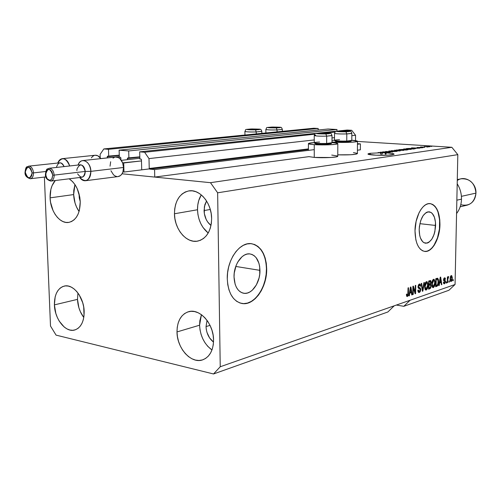 <?xml version="1.0" encoding="UTF-8"?>
<svg xmlns="http://www.w3.org/2000/svg" width="501" height="501" viewBox="0 0 501 501"><rect width="100%" height="100%" fill="white"/><g stroke="black" fill="none" stroke-linecap="round" stroke-linejoin="round"><path stroke-width="0.75" d="M360.369 149.824L360.407 143.881L357.463 144.25L360.407 143.881L357.47 143.699L360.407 143.881L360.369 149.824L357.426 150.212L360.369 149.824M314.259 149.642L154.571 169.582L154.759 177.078L308.967 156.638L154.759 177.078L122.025 173.784L210.476 182.683L451.839 147.288L357.482 141.439L451.839 147.288L210.476 182.683L217.641 192.804L220.233 366.757L213.532 373.971L56.056 335.119L50.501 326.026L44.395 177.066L50.501 326.026L56.056 335.119L213.532 373.971L387.862 311.979L213.532 373.971L220.233 366.757L394.218 305.81L220.233 366.757L217.641 192.804L457.82 154.646L217.641 192.804L210.476 182.683L122.025 173.784L154.759 177.078L154.571 169.582L314.259 149.642M308.428 149.473L149.68 169.119L154.571 169.582L149.68 169.119L149.242 168.48L308.428 148.891L149.242 168.48L149.68 169.119L308.428 149.473M355.528 140.631L355.56 135.264L351.821 135.69L355.56 135.264L351.689 130.298L346.254 130.874L351.689 130.298L347.137 130.047L338.651 130.936L347.137 130.047L351.689 130.298L355.56 135.264L355.528 140.631M334.499 137.643L331.994 137.925L334.499 137.643M314.246 139.929L148.991 158.598L149.242 168.48L148.991 158.598L314.246 139.929M334.925 132.07L326.389 132.978L334.925 132.07M314.678 134.218L144.614 152.248L148.991 158.598L144.614 152.248L314.678 134.218M336.716 131.143L318.58 133.047L336.716 131.143M316.551 133.26L139.679 151.847L144.614 152.248L139.679 151.847L316.551 133.26M139.867 158.999L139.679 151.847L139.867 158.999L141.019 159.099L141.451 159.731L141.182 159.155L139.867 158.999M141.702 169.25L141.451 159.731L141.702 169.25M139.817 157.12L127.373 158.498L127.411 159.675L127.711 157.947L127.373 158.498L139.817 157.12M139.81 156.838L127.768 157.94L139.81 156.838M336.966 131.105L336.973 129.496L128.694 150.951L128.895 158.04L128.694 150.951L119.119 150.175L328.08 129.007L336.973 129.496L128.694 150.951L119.119 150.175L328.08 129.007L336.973 129.496L336.966 131.105M119.326 157.208L119.119 150.175L119.326 157.208L120.44 157.308L120.86 157.928L120.597 157.364L119.326 157.208M120.916 159.756L120.86 157.928L120.916 159.756M119.276 155.454L107.245 156.732L107.283 157.89L107.571 156.187L107.245 156.732L119.276 155.454M119.263 155.16L107.621 156.187L119.263 155.16M318.179 130.01L318.179 128.469L108.498 149.311L108.717 156.281L108.498 149.311L318.179 128.469L313.833 128.231L103.845 148.935L108.498 149.311L103.845 148.935L313.833 128.231L318.179 128.469L318.179 130.01M100.106 154.383L103.845 148.935L100.106 154.383L100.213 157.752L100.106 154.383M259.956 270.358C260.307 282.489 251.853 294.757 243.868 293.285C237.85 291.845 234.574 286.415 234.036 276.984L234.243 273.064L236.14 265.449L237.756 262.054L241.996 256.762L244.438 255.065L246.98 254.095L249.511 253.882L251.94 254.42L254.176 255.698L256.13 257.646L258.936 263.238L259.687 266.67L259.75 274.166L259.067 277.949L256.38 284.906L252.291 290.204L249.899 291.964L247.394 293.035L244.857 293.361L242.403 292.935L240.117 291.751L238.094 289.866L236.409 287.336L235.144 284.267L234.036 276.984C233.635 264.735 242.158 252.579 249.936 253.919C256.143 255.341 259.48 260.821 259.956 270.358L235.771 266.444L259.956 270.358M435.613 225.456C434.693 236.422 431.361 242.346 425.618 243.248C421.523 242.259 419.381 237.731 419.18 229.658L419.393 226.533L420.734 220.534L423.113 215.624L426.144 212.568L427.76 211.892L430.873 212.343L432.25 213.451L434.411 217.202L435.513 222.488L434.893 231.518L434.104 234.387L431.799 239.246L428.831 242.365L427.228 243.104L424.096 242.791L422.687 241.739L420.458 238.038L419.725 235.526L419.18 229.658C420.114 218.655 423.42 212.693 429.106 211.785C433.284 212.787 435.457 217.346 435.613 225.456L419.869 223.671L435.613 225.456M430.321 203.644L432.62 204.477L434.711 206.187L436.509 208.692L437.962 211.904L439.609 219.908L439.44 229.007L437.479 237.887L434.01 245.258L431.856 248.02L429.52 250.018L427.096 251.17L424.547 251.408C431.962 252.542 439.696 238.539 439.759 224.398L439.959 224.423C439.903 238.564 432.169 252.567 424.754 251.433C418.56 249.936 415.31 243.06 414.997 230.804L416.118 221.317L419.03 212.819L421.015 209.374L423.251 206.65L425.643 204.752L428.104 203.75L430.528 203.669L432.826 204.502L434.918 206.205L436.715 208.717L438.168 211.923L439.815 219.926L439.646 229.032L438.876 233.579L437.686 237.912L434.217 245.283L432.062 248.045L429.726 250.043L427.303 251.195L424.873 251.446L422.537 250.776L420.383 249.204L418.498 246.78L416.964 243.592L415.843 239.766L414.997 230.804C415.01 216.476 422.844 202.579 430.052 203.606C436.44 205.141 439.74 212.073 439.959 224.423L439.759 224.398C439.552 212.236 436.321 205.304 430.058 203.606L430.052 203.606M241.545 303.424L241.92 303.487C254.139 305.779 266.97 287.092 266.451 268.699L266.682 268.736C267.196 287.129 254.37 305.823 242.152 303.531C233.071 301.345 228.118 293.104 227.272 278.813L227.586 272.807L228.681 266.839L230.51 261.146L232.996 255.961L236.034 251.496L239.491 247.92L243.229 245.371L247.106 243.931L250.951 243.649L254.633 244.519L258.009 246.492L260.952 249.479L263.363 253.356L265.154 257.977L266.275 263.169L266.682 268.736L266.363 274.473L265.33 280.184L263.626 285.664L261.297 290.705L258.441 295.12L255.141 298.753L251.527 301.458L247.726 303.124L243.881 303.662L240.136 303.055L236.641 301.301L233.535 298.458L230.948 294.626L228.995 289.947L227.748 284.606L227.272 278.813C226.652 260.144 239.635 241.701 251.37 243.693C260.877 245.853 265.981 254.201 266.682 268.736L266.451 268.699C265.799 254.47 260.852 246.148 251.608 243.718M391.995 154.809C385.595 155.849 366.926 155.172 367.991 153.951L370.22 153.293L370.208 154.709L370.22 153.293L380.572 152.786L378.098 152.517L385.3 152.88L380.585 152.172L389.246 152.448L384.536 152.661L392.314 153.475L393.98 154.295L388.407 155.147L376.032 155.204L368.216 154.233L368.254 153.738L370.22 153.293L380.572 152.786L380.56 154.007L382.257 154.026L382.269 152.799L378.098 152.517L380.572 152.786L380.56 154.007L382.257 154.026L380.56 153.907L382.257 154.026L382.269 152.799L385.3 152.88L385.288 154.101L385.958 154.133L386.271 152.868L384.536 152.661L389.246 152.448L380.109 152.235L385.3 152.88L385.288 154.101L385.958 154.133L385.97 152.911C391.237 153.174 393.943 153.594 394.087 154.164L391.995 154.809M210.996 225.475C206.688 221.956 204.377 216.983 204.07 210.564L210.288 209.468L204.07 210.564L204.846 204.727L206.55 200.982L204.352 206.819L204.339 213.614L206.161 219.413L207.639 221.949L210.996 225.475M80.248 201.696L79.008 193.63L79.283 197.995L80.248 201.696M213.52 342.089C208.886 338.369 206.393 333.196 206.043 326.577L210.038 325.368L206.043 326.577L207.038 320.364L206.043 326.577L206.312 329.539L207.001 332.482L209.55 337.868L213.52 342.089M199.586 325.205C200.2 335.971 204.32 344.231 211.961 349.992L207.809 346.385L205.066 342.872L202.799 338.839L201.095 334.443L200.012 329.84L199.586 325.205L176.997 331.938L199.586 325.205L201.433 314.697L199.849 320.709L199.586 325.205M213.558 340.01C213.332 350.381 209.719 356.988 202.717 359.837C191.301 364.208 176.916 348.314 176.997 331.938L177.442 336.685L178.544 341.394L180.279 345.903L182.577 350.042L185.351 353.656L188.501 356.606L191.921 358.779L195.471 360.087L199.029 360.476L202.448 359.925L205.598 358.44L208.36 356.073L210.62 352.917L212.28 349.084L213.276 344.719L213.558 340.01L213.119 335.125L211.973 330.278L210.169 325.65L207.783 321.429L204.903 317.784L201.653 314.86L198.158 312.756L194.563 311.566L191.006 311.309L187.618 312.004L184.537 313.607L181.869 316.056L179.721 319.243L178.156 323.057L177.241 327.341L176.997 331.938C177.16 321.204 180.974 314.471 188.439 311.747C199.542 307.983 213.708 323.646 213.558 340.01M77.492 299.366C77.855 306.286 79.953 312.323 83.786 317.477L80.367 311.703L78.889 307.733L77.492 299.366L54.402 304.877L77.492 299.366L77.943 292.997L77.492 299.366M84.168 311.447C84.124 321.579 80.968 327.767 74.693 330.009C65.631 332.858 54.665 319.074 54.402 304.877L55.843 313.432L57.333 317.49L59.275 321.197L64.209 327.028L67.021 328.925L69.927 330.034L72.814 330.309L75.57 329.727L78.093 328.312L80.279 326.107L82.045 323.201L83.31 319.694L84.03 315.724L83.717 307.038L82.696 302.673L79.139 294.745L76.741 291.501L74.054 288.914L71.186 287.079L68.255 286.065L65.368 285.902L62.638 286.591L60.17 288.106L58.053 290.373L56.369 293.31L55.173 296.792L54.402 304.877C54.384 294.507 57.659 288.244 64.234 286.084C73.083 283.591 83.955 297.237 84.168 311.447M73.647 194.576C73.96 201.014 75.77 206.644 79.07 211.472L76.565 207.082L75.069 203.118L73.647 194.576L50.094 197.851L73.647 194.576L74.943 184.581L73.772 190.324L73.647 194.576M80.248 201.709C80.079 213.457 76.29 220.346 68.869 222.381C59.995 224.185 50.394 211.472 50.094 197.851L50.551 202.26L53.075 210.633L55.041 214.29L57.396 217.396L60.045 219.845L62.894 221.536L65.838 222.4L68.756 222.4L71.549 221.523L74.104 219.807L76.321 217.302L78.106 214.109L79.383 210.345L80.248 201.709L79.791 197.175L77.179 188.589L75.137 184.875L72.708 181.75L69.201 178.801C75.795 183.523 79.477 191.157 80.248 201.709M197.513 209.756C197.989 219.72 201.552 227.473 208.209 233.021L203.08 227.567L200.776 223.596L199.041 219.2L197.939 214.528L197.513 209.756L174.454 213.764L197.513 209.756C197.45 204.051 198.709 199.091 201.283 194.876L198.715 200.632L197.77 205.066L197.513 209.756M211.629 218.517C211.197 230.961 206.631 238.47 197.945 241.05C186.71 243.799 174.454 229.314 174.454 213.764L174.905 218.643L176.033 223.433L177.799 227.942L180.128 232.013L182.953 235.495L186.159 238.244L189.635 240.167L193.242 241.175L196.855 241.231L200.337 240.317L203.544 238.463L206.349 235.733L208.641 232.226L210.332 228.074L211.341 223.446L211.629 218.517L211.184 213.489L210.019 208.56L208.178 203.926L205.748 199.78L202.817 196.279L199.511 193.555L195.96 191.726L192.303 190.837L188.683 190.931L185.245 191.989L182.107 193.962L179.402 196.774L177.216 200.3L175.632 204.414L174.699 208.961L174.454 213.764C174.811 200.926 179.602 193.305 188.827 190.912C199.717 188.758 211.704 203.055 211.629 218.517M337.768 156.199L336.44 156.857L330.729 157.496L314.259 157.414L314.259 144.645L314.259 157.414C323.132 158.141 337.943 157.42 337.768 156.293L337.812 143.649C337.981 144.651 323.145 145.29 314.259 144.645L310.413 144.269L308.441 143.536L314.246 142.585C310.626 142.835 308.685 143.167 308.422 143.574C308.384 144.012 310.332 144.369 314.259 144.645L328.13 144.827L335.019 144.369L337.806 143.655C337.818 143.211 335.877 142.854 331.981 142.578L336.891 143.161L337.806 143.655M334.718 142.215L331.981 141.99L334.718 142.215L334.718 142.816L334.718 142.215L348.283 142.39L354.908 141.952L357.489 141.276C357.658 142.228 343.435 142.823 334.718 142.215M331.988 140.449L334.493 140.242L331.988 140.449M387.862 311.979L394.218 305.81L455.058 284.499L457.82 154.646L451.839 147.288L457.82 154.646L455.058 284.499L410.106 300.243L403.806 306.311L396.391 305.053L403.806 306.311L448.927 290.267L403.806 306.311L410.106 300.243L394.218 305.81L387.862 311.979M384.58 151.916L390.273 152.304L382.639 151.884L390.811 151.922L385.613 151.471L392.746 151.953L384.58 151.916L392.746 151.953L385.613 151.471L390.811 151.922L382.639 151.884L390.273 152.304L384.58 151.916M396.022 151.077L397.086 151.333L394.425 151.534L392.709 151.471L395.696 151.152L388.876 151.02L396.022 151.077L388.795 151.07L395.571 151.145L392.709 151.471L396.66 151.421L397.174 151.283L396.022 151.077M394.594 150.219L400.255 150.889L391.3 150.676L399.153 150.876L394.594 150.219L399.153 150.876L391.3 150.676L399.773 150.958L394.594 150.219M403.894 150.394L396.448 150.194L401.038 149.849L403.894 150.394L402.04 149.905L396.147 150.056L403.894 150.394M411.296 149.354L403.599 149.01L408.421 148.816L411.296 149.354L409.423 148.872L403.599 149.016L411.296 149.354M415.479 148.309L411.546 147.858L419.932 148.114L415.479 148.309L419.932 148.114L411.546 147.858L415.479 148.309M430.797 146.373L431.787 146.436L430.797 146.373M353.424 152.611L357.182 153.337M357.407 153.544L356.217 154.139L350.763 154.746L337.774 154.84C348.759 155.091 355.303 154.684 357.407 153.625L357.482 141.288L351.796 140.267C355.591 140.53 357.482 140.869 357.482 141.288M314.259 157.414L308.967 156.638L314.259 157.414M331.743 155.066L337.586 156.011M428.18 146.424L429.996 146.661L428.436 146.824L424.134 146.511L429.689 146.755L428.18 146.424M426.777 146.943L427.773 147.006L426.777 146.943M423.383 147.087L420.502 146.993L423.383 147.087M423.758 147.369L424.754 147.432L423.758 147.369M422.099 147.488L423.051 147.657L421.516 147.82L417.057 147.494L422.099 147.488L417.057 147.501L422.099 147.488M412.899 148.377L415.335 148.678L413.513 149.022L406.474 148.565L412.649 148.359L406.474 148.565L413.513 149.022L415.335 148.697L412.899 148.377M406.799 149.536L408.065 149.736L406.161 150.056L399.09 149.592L406.799 149.536L399.09 149.592L406.161 150.056L408.065 149.736L406.799 149.536M413.325 287.831L413.231 294.438L412.761 294.601L412.887 286.29L413.381 286.121L415.179 292.102L415.279 285.495L415.742 285.338L415.617 293.617L415.116 293.793L413.325 287.831L415.116 293.793L415.617 293.617L415.742 285.338L415.279 285.495L415.179 292.102L413.381 286.121L412.887 286.29L412.761 294.601L413.231 294.438L412.761 294.363L413.231 294.438L413.325 287.831L412.862 287.756L413.325 287.831M420.727 289.591L420.295 291.501L419.562 292.34L418.504 292.377L417.94 291.238L417.859 290.185L418.322 289.922L418.949 291.501L419.681 291.3L420.189 290.392L420.057 288.914L418.441 288.275L418.041 287.154L418.423 284.937L419.481 283.998L420.314 284.368L420.665 286.046L420.207 286.303L419.982 285.201L419.268 285.025L418.642 285.739L418.51 287.029L420.358 288.081L420.727 289.591L420.076 287.856L418.617 287.38L418.485 286.591L419.35 284.994L420.207 286.303L420.665 286.046L419.75 283.986L419.35 284.036L418.028 286.729L420.264 289.772L419.35 291.488L418.322 289.922L417.859 290.185L418.849 292.515L419.293 292.459L418.441 292.327L419.293 292.459L420.727 289.591L420.258 289.515L420.727 289.591M424.372 282.47L422.857 291.131L422.387 291.294L421.209 283.522L421.679 283.366L422.612 290.261L423.902 282.633L424.372 282.47L423.902 282.633L422.612 290.261L421.679 283.366L421.209 283.522L422.387 291.294L422.857 291.131L422.349 291.05L422.857 291.131L424.372 282.47M426.276 290.06L425.556 289.979L425.017 289.221L424.623 286.566L425.424 282.677L426.219 281.775L427.171 281.8L428.036 284.217L427.572 288.376L426.276 290.06L427.572 288.376L428.061 285.307L426.789 281.643L426.42 281.687C425.217 282.526 424.616 284.155 424.623 286.566L425.017 289.221L426.276 290.06L425.499 289.935L426.276 290.06M433.415 287.605L432.707 287.524L432.181 286.766L431.799 284.142L432.482 280.485L433.177 279.533L434.129 279.326L435.144 281.825L434.686 285.946L433.415 287.605L434.686 285.946L435.169 282.902L433.922 279.27L433.565 279.314C432.382 280.14 431.793 281.75 431.799 284.142L432.181 286.766L433.415 287.605L432.657 287.486L433.415 287.605M439.621 282.996L439.208 285.507L438.757 285.664L440.241 277.203L440.667 277.059L441.844 284.606L441.394 284.762L441.074 282.495L439.621 282.996L441.074 282.495L441.394 284.762L441.844 284.606L440.667 277.059L440.241 277.203L438.757 285.664L439.208 285.507L438.795 285.445L439.208 285.507L439.621 282.996L439.239 282.933L439.621 282.996M453.255 279.571L453.23 280.692L452.816 280.836L452.841 279.708L453.255 279.571L452.841 279.708L452.816 280.836L453.23 280.692L452.816 280.629L453.23 280.692L453.255 279.571M452.303 278.111L451.858 280.692L451.251 281.462L450.606 281.437L450.042 279.195L450.499 276.395L451.1 275.644L451.733 275.663L452.303 277.604L451.238 275.581L450.042 278.938L451.113 281.518L450.618 281.449L451.113 281.518L452.303 278.111L451.883 278.049L452.303 278.111M449.378 280.898L449.353 282.025L448.934 282.169L448.952 281.042L449.378 280.898L448.952 281.042L448.934 282.169L449.353 282.025L448.934 281.963L449.353 282.025L449.378 280.898M447.775 279.602L447.719 282.589L447.293 282.733L447.406 276.972L447.831 276.828L447.813 277.748L448.238 276.615L448.727 276.734L447.944 278.08L447.775 279.602L448.727 276.734L448.332 276.558L447.813 277.748L447.831 276.828L447.406 276.972L447.293 282.733L447.719 282.589L447.299 282.52L447.719 282.589L447.775 279.602L447.355 279.539L447.775 279.602M446.516 281.875L446.497 283.002L446.072 283.153L446.097 282.019L446.516 281.875L446.097 282.019L446.072 283.153L446.497 283.002L446.078 282.94L446.497 283.002L446.516 281.875M445.464 281.612L444.619 283.729L443.861 283.748L443.517 283.009L443.435 282.313L443.867 282.063L444.23 283.002L444.988 282.295L444.932 281.38L443.855 280.942L443.548 280.165L443.836 278.475L444.612 277.811L445.189 278.024L445.464 279.157L445.032 279.408L444.425 278.694L443.999 279.808L445.226 280.441L445.464 281.612L443.967 279.545L444.519 278.656L445.032 279.408L445.464 279.157L444.519 277.836L443.535 279.808L445.038 281.9L444.462 282.984L443.867 282.063L443.435 282.313L444.418 283.823L443.848 283.735L444.418 283.823L445.464 281.612L445.007 281.543L445.464 281.612M438.563 281.706L437.774 285.583L435.645 286.735L435.795 278.681L437.649 278.212L438.413 279.545L438.563 281.706L437.649 278.212L435.795 278.681L435.645 286.735L436.891 286.309L435.87 286.152L436.891 286.309C438.031 285.583 438.588 284.048 438.563 281.706L438.131 281.637L438.563 281.706M431.217 285.896L430.635 288.175L428.555 289.171L428.693 281.036L430.365 280.529L430.86 280.817L431.161 282.495L430.66 284.105L431.217 285.896L430.66 284.105L431.173 282.245L430.447 280.535L428.693 281.036L428.555 289.171L429.877 288.72L428.562 288.657L429.877 288.72L431.217 285.896L430.772 285.827L431.217 285.896M409.805 293.141L409.367 295.765L408.879 295.934L410.451 287.098L410.908 286.948L412.235 294.782L411.747 294.951L411.39 292.603L409.805 293.141L411.39 292.603L411.747 294.951L412.235 294.782L410.908 286.948L410.451 287.098L408.879 295.934L409.367 295.765L408.922 295.696L409.367 295.765L409.805 293.141L409.386 293.072L409.805 293.141M407.369 296.561L406.662 296.216L406.417 294.294L406.9 294.018L407.188 295.559L407.814 295.064L408.046 287.893L408.522 287.737L408.24 295.352L407.369 296.561L408.44 293.417L408.522 287.737L408.046 287.893L407.889 294.782L407.288 295.59L406.9 294.018L406.417 294.294L406.662 296.216L407.369 296.561M448.927 290.267L455.058 284.499L448.927 290.267M55.285 180.523L52.079 185.652L50.87 189.384L50.094 197.851C49.912 190.486 51.641 184.712 55.285 180.523M450.931 275.763L451.169 276.364L450.931 275.763M450.781 280.685L450.405 281.193L450.781 280.685M450.468 278.788L451.207 276.408L450.543 276.308L451.345 276.389L451.883 278.312L451.138 280.698L450.468 278.788L450.048 278.731L450.468 278.788L450.8 280.604L451.614 280.065L451.871 277.604L451.388 276.395L450.731 277.034L450.468 278.788M447.393 277.686L447.813 277.748L447.393 277.686M448.201 276.652L448.727 276.734L448.201 276.652M447.863 277.541L448.27 277.598L447.863 277.541M447.38 278.324L447.875 278.399L447.38 278.324M444.243 277.98L444.412 278.594L444.243 277.98M445.001 279.095L445.464 279.157L445.001 279.095M443.554 279.483L443.967 279.545L443.554 279.483M443.535 279.896L444.093 279.984L443.535 279.896M444.061 280.172L444.569 280.153L443.554 280.003L444.456 281.199L444.143 280.222M444.118 282.984L443.686 283.522L444.118 282.984M440.41 281.794L440.511 282.414L440.41 281.794M441.362 284.53L441.844 284.606L441.362 284.53M440.06 282.345L441.074 282.495L439.296 282.608L440.06 282.345M439.778 282.007L440.216 279.545L439.84 279.489L440.216 279.545L440.442 277.961L440.116 277.917L440.949 281.612L439.408 281.95L440.949 281.612L440.442 277.961L439.778 282.007M436.953 278.293L437.335 279.138L436.953 278.293M436.759 285.42L435.87 286.152L436.759 285.42M436.528 279.038L437.548 279.189L438.125 281.844L437.924 283.86L436.853 285.388L436.102 285.645L435.67 285.576L436.102 285.645L436.214 279.477L436.953 279.226L436.089 279.032M436.214 279.477L435.782 279.408L436.214 279.477L436.102 285.645L437.636 284.725L438.131 281.637L437.642 279.257L436.214 279.477M433.396 279.383L433.866 280.241L433.396 279.383M434.73 282.84L435.169 282.902L434.73 282.84M434.185 285.871L434.686 285.946L434.185 285.871M433.24 286.697L432.545 287.38L433.24 286.697M433.81 280.228L434.58 281.268L434.73 283.027L433.152 286.697L432.244 284.004L431.806 283.935L432.244 284.004L433.81 280.228L432.814 280.078M432.131 286.541L433.127 286.691M433.553 280.259L432.676 280.128L433.553 280.259L432.62 281.424L432.263 283.422L432.363 285.551L433.146 286.697L434.235 285.764L434.724 283.309L434.511 281.005L433.553 280.259M429.833 280.66L430.108 281.474L429.833 280.66M430.71 282.176L431.173 282.245L430.71 282.176M429.914 283.992L430.66 284.105L429.914 283.992M429.777 284.036L430.134 284.85L429.777 284.036M429.733 287.825L428.856 288.557L429.733 287.825M428.631 284.862L429.301 284.718L428.631 284.862M429.081 284.267L429.125 281.838L428.681 281.775L429.858 281.593L428.831 281.443L430.346 281.506L430.722 282.526L430.315 283.779L429.081 284.267L430.484 283.56L430.478 281.568L429.125 281.838L429.081 284.267M430.346 281.506L428.831 281.443M429.019 288.069L429.069 285.219L428.624 285.15L429.889 284.944L428.869 284.787L430.315 284.875L430.772 286.052L430.34 287.518L429.019 288.069L430.528 287.242L430.766 285.739L430.39 284.894L429.069 285.219L429.019 288.069M426.263 281.75L426.746 282.627L426.263 281.75M427.616 285.238L428.061 285.307L427.616 285.238M427.065 288.3L427.572 288.376L427.065 288.3M426.107 289.146L425.393 289.841L426.107 289.146M426.67 282.608L427.459 283.654L427.616 285.432L426.007 289.14L425.073 286.428L424.629 286.359L425.073 286.428L426.67 282.608L425.675 282.458M424.98 288.983L425.975 289.133M426.407 282.639L425.518 282.508L426.407 282.639L425.562 283.566L425.098 285.839L425.199 287.987L426 289.14L427.115 288.2L427.61 285.714L427.384 283.391L426.407 282.639M422.036 288.964L422.462 289.027L422.036 288.964M422.224 290.198L422.612 290.261L422.224 290.198M419.199 284.098L419.556 284.944L419.199 284.098M420.189 285.971L420.665 286.046L420.189 285.971M418.836 284.906L418.498 284.8M418.46 284.856L419.35 284.994L418.46 284.856M418.034 286.522L418.485 286.591L418.034 286.522M418.053 287.292L418.617 287.38L418.053 287.292M418.084 287.499L419.118 287.662M418.855 287.63L420.076 287.856L419.043 287.693L419.644 288.689L418.936 287.655M419.155 291.526L418.373 292.252L419.162 291.526M414.584 292.008L415.179 292.102L414.584 292.008M415.041 293.53L415.617 293.617L415.041 293.53M410.726 291.858L410.839 292.515L410.726 291.858M411.709 294.694L412.235 294.782L411.709 294.694M410.35 292.434L411.39 292.603L409.449 292.741L410.35 292.434M409.968 292.114L410.432 289.54L410.025 289.478L410.432 289.54L410.67 287.893L410.319 287.837L410.67 287.893L411.246 291.682L409.567 292.045L411.246 291.682L410.67 287.893L409.968 292.114M406.468 295.427L407.163 295.54M407.971 293.342L408.44 293.417L407.971 293.342M407.081 295.559L406.655 296.197L407.081 295.559M426.326 146.693L429.132 146.661L426.326 146.693M414.809 148.233L412.054 147.933L414.809 148.233M408.54 148.446L413.983 148.572L414.39 148.678L413.914 148.96L407.751 148.553L413.137 148.997L413.983 148.572L408.522 148.446M409.423 148.966L410.801 149.198L410.463 149.43L404.539 149.035L408.528 148.91L404.595 149.091L409.135 149.379L410.801 149.198L409.417 148.966M404.451 149.617L407.094 149.718L403.305 149.605L405.791 150.031L407.031 149.68L404.451 149.617M402.485 149.718L400.38 149.58L403.123 149.417L403.693 149.724L402.485 149.818L403.643 149.467L400.38 149.58L402.485 149.718M399.04 150.35L397.093 150.075L399.76 149.893L403.411 150.237L399.04 150.444L403.355 150.187L398.464 149.899L397.105 150.1L399.04 150.35M385.288 153.976L385.958 154.051L385.288 153.976M383.86 152.58L381.086 152.254L385.181 152.398L383.86 152.705L385.181 152.398L381.086 152.254L383.86 152.58M243.649 303.625L247.5 303.08L251.302 301.414L254.915 298.715L258.209 295.083L261.071 290.661L263.394 285.62L265.104 280.147L266.131 274.442L266.451 268.699L266.05 263.131L264.929 257.946L263.131 253.324L260.72 249.442L257.777 246.454L254.402 244.488M241.563 303.431L242.152 303.531M320.577 133.341L318.724 133.51L321.485 133.78L327.535 133.498L321.36 133.141L327.191 133.316L322.613 133.805L319.037 133.598L320.577 133.341M314.309 142.835L315.116 143.637C316.457 144.182 320.195 144.382 326.32 144.244L326.665 143.449C319.876 143.599 315.736 143.374 314.252 142.785C314.259 142.434 316.043 142.184 319.613 142.034M314.252 135.533C315.755 136.084 319.895 136.285 326.677 136.147L325.863 133.955C315.937 133.899 314.121 133.573 320.415 132.965L320.277 132.972M332 135.47L332 135.514C330.46 132.652 333.259 133.354 320.346 132.959C313.181 133.717 315.824 132.978 314.246 135.47L314.246 142.716C315.329 143.355 319.469 143.593 326.665 143.449L326.677 136.147C319.475 136.285 315.329 136.059 314.246 135.47L315.668 135.107M332 135.514L326.677 136.147L326.665 143.449L331.981 142.766L332 135.514M330.441 143.317L331.117 143.58M331.105 143.643L321.667 144.294L316.5 144L315.104 143.605L315.686 143.336M320.415 132.965C330.272 133.016 332.088 133.341 325.863 133.955L316.413 133.573L320.415 132.965L328.737 133.147L329.815 133.341L329.514 133.654L325.863 133.955L326.677 136.147L331.819 135.633M331.981 142.716L326.665 143.449L326.32 144.244L331.067 143.681L331.925 142.829M327.065 133.529L321.598 133.347L327.065 133.529M323.627 133.805L323.627 133.109L323.627 133.805M319.563 133.667L319.563 133.253L319.563 133.667M251.126 129.321L249.36 129.546L252.585 129.734L257.558 129.371L251.928 129.133L257.32 129.296L252.585 129.734L249.222 129.515L251.126 129.321M244.914 131.431C246.154 131.901 249.93 132.076 256.236 131.951L255.56 129.872C246.179 129.822 244.707 129.527 251.158 128.976L251.057 128.982M251.158 128.976C260.482 129.02 261.948 129.321 255.56 129.872L246.83 129.433L252.391 128.951L259.474 129.227L259.862 129.408L259.255 129.596L255.56 129.872L256.236 131.951L261.81 131.331L256.236 131.951L256.255 133.911L256.236 131.951C249.586 132.076 245.816 131.888 244.914 131.381L244.945 131.343M257.138 129.49L252.116 129.333L257.138 129.49M254.101 129.728L254.101 129.108L254.101 129.728M250.131 129.646L250.131 129.233L250.131 129.646M271.861 127.398L270.227 127.611L273.427 127.793L278.187 127.442L272.625 127.216L277.936 127.367L273.427 127.793L270.058 127.573L271.861 127.398M265.862 129.44C267.127 129.897 270.859 130.066 277.053 129.941L276.358 127.918C267.183 127.874 265.674 127.592 271.836 127.066L271.736 127.072M271.836 127.066C280.955 127.11 282.464 127.392 276.358 127.918L267.728 127.498L273.032 127.041L280.021 127.304L280.447 127.479L279.902 127.661L276.358 127.918L277.053 129.941L282.339 129.371L277.053 129.941L277.059 131.857L277.053 129.941C270.509 130.066 266.776 129.878 265.856 129.396L265.881 132.959M277.773 127.561L272.82 127.411L277.773 127.561M274.742 127.786L274.742 127.191L274.742 127.786M270.897 127.692L270.897 127.31L270.897 127.692M340.642 131.218L338.901 131.375L341.657 131.638L347.494 131.362L341.388 131.024L347.118 131.193L342.759 131.657L339.227 131.462L340.642 131.218M334.549 140.462L335.338 141.244C336.685 141.77 340.373 141.965 346.398 141.833L346.755 141.057C340.073 141.201 335.983 140.981 334.499 140.412C334.499 140.086 336.19 139.854 339.578 139.71M334.524 133.347C336.052 133.867 340.141 134.068 346.792 133.936L345.966 131.801C336.271 131.75 334.424 131.437 340.423 130.861L340.285 130.867M351.834 133.304L351.834 133.341C350.299 130.492 353.105 131.281 340.354 130.855C333.597 131.569 336.033 130.836 334.511 133.285L334.493 140.349C335.595 140.963 339.684 141.194 346.755 141.057L346.792 133.936C339.709 134.061 335.614 133.848 334.511 133.285L334.518 133.266M351.834 133.341L346.792 133.936L346.755 141.057L351.796 140.418L351.834 133.341M350.23 140.95L350.944 141.207M350.938 141.276L343.41 141.889L335.326 141.232M335.438 141.1L336.522 140.856M340.423 130.861C350.055 130.905 351.902 131.218 345.966 131.801L336.659 131.437L341.657 130.83L349.247 131.124L349.861 131.318L349.454 131.512L345.966 131.801L346.792 133.936L351.664 133.46M351.746 140.474L346.755 141.057L346.398 141.833L350.907 141.307L351.746 140.474M347.018 131.4L341.626 131.231L347.018 131.4M343.586 131.657L343.592 130.999L343.586 131.657M339.659 131.519L339.659 131.13L339.659 131.519M457.2 183.792C460.125 188.457 461.553 193.574 461.49 199.141C461.553 193.574 460.125 188.457 457.2 183.792M457.269 180.554C464.684 174.705 476.589 182.583 475.95 193.117C474.917 183.278 470.051 178.5 461.365 178.782L457.294 179.583M461.402 196.348L475.95 193.117L461.402 196.348M456.856 200.187L461.49 199.141L456.856 200.187M456.568 213.545C459.667 209.493 461.308 204.696 461.49 199.141C461.308 204.696 459.667 209.493 456.568 213.545M460.168 206.807L467.095 205.16C472.493 203.5 475.443 199.486 475.95 193.117C474.441 202.717 469.381 206.581 460.77 204.709M45.647 174.242L45.654 174.379C47.727 167.622 50.094 167.879 52.755 175.143L54.158 175.118C53.663 170.86 52.029 168.568 49.255 168.242M76.885 170.597L76.954 169.119C80.016 162.919 82.771 163.695 85.22 171.442L90.875 171.355C90.844 161.378 80.736 156.512 78.05 165.036C79.083 162.368 80.667 160.877 82.809 160.564C87.387 160.909 90.074 164.503 90.875 171.355L123.528 167.472L122.626 162.856C120.948 158.88 118.593 156.938 115.562 157.038L82.809 160.564M118.036 176.584L120.503 175.532L121.887 173.997L122.895 171.931L123.528 167.472L122.895 171.931L123.979 172.037L149.367 168.9L123.979 172.037L123.716 162.957L122.626 162.856L123.528 167.472L90.875 171.355L85.22 171.442C84.725 167.215 83.066 164.998 80.248 164.791L49.136 168.255C51.966 168.48 53.638 170.766 54.158 175.118L85.22 171.442L54.158 175.118C54.121 178.55 53.018 180.535 50.858 181.068L50.72 181.08C52.962 180.629 54.108 178.644 54.158 175.118L52.755 175.143L52.035 172.043L50.351 169.858L48.973 169.3L47.038 170.021L45.835 172.325L46.004 176.484L47.407 179.07L49.411 180.203L50.758 179.94L51.866 178.888L52.755 175.143L52.117 178.462L50.933 179.84L49.411 180.203L47.157 178.769L45.434 174.31C45.14 177.698 46.944 179.947 50.858 181.068L81.888 177.235C84.055 176.709 85.164 174.78 85.22 171.442C83.911 178.093 81.362 178.876 77.574 173.803M110.045 166.182L110.658 161.76M85.471 180.729C83.316 180.924 81.387 179.846 79.697 177.504C85.759 182.99 89.485 180.942 90.875 171.355C90.769 176.747 88.971 179.872 85.471 180.729L118.098 176.577C120.284 176.22 121.881 174.667 122.895 171.931L123.979 172.037L123.716 162.957L141.482 160.921L122.626 162.856L120.008 158.761L118.286 157.552L115.499 157.045M121.348 160.351L139.848 158.285L121.348 160.351M114.648 157.233L113.007 158.141M110.934 170.747L113.514 174.818L115.217 176.045L117.04 176.59M25.25 172.05L25.257 172.175C27.229 165.537 29.515 165.787 32.108 172.914L33.492 172.895C32.997 168.718 31.419 166.47 28.751 166.15M69.677 165.969C65.875 157.508 61.911 156.525 57.772 163.025C58.767 160.414 60.302 158.961 62.368 158.66C65.725 158.673 68.161 161.109 69.677 165.969M56.563 167.428L56.676 166.582C58.73 161.641 61.197 161.641 64.072 166.589C63.063 164.027 61.636 162.769 59.788 162.812L28.638 166.157C31.356 166.388 32.972 168.63 33.492 172.895L45.785 171.492L33.492 172.895C33.461 176.277 32.402 178.231 30.304 178.744L30.179 178.757C32.346 178.318 33.448 176.365 33.492 172.895L32.108 172.914L30.937 169.012L29.772 167.729L28.438 167.184L26.578 167.891L25.426 170.158L25.369 173.227L26.421 176.058L28.231 177.717L30.198 177.636L31.657 175.832L32.108 172.914C30.11 179.54 27.824 179.295 25.257 172.175L25.05 172.112C24.699 175.337 26.447 177.542 30.304 178.744L45.898 176.891M95.14 155.26L97.801 155.755L100.845 158.623C99.217 156.231 97.332 155.11 95.196 155.254L62.368 158.66M120.397 159.155L120.898 159.099L120.397 159.155M100.82 158.585L119.307 156.6L100.82 158.585M94.282 155.448L92.698 156.35L91.389 157.871M243.267 293.173L243.868 293.285M451.345 276.389L450.556 276.276M450.981 280.71L450.167 280.591M444.262 283.009L443.498 282.89M444.688 278.637L443.823 278.506M437.423 279.151L436.402 279.001M430.315 284.875L429.288 284.718M419.011 291.513L418.016 291.357M419.631 284.956L418.598 284.8M419.137 287.668L418.247 287.524M407.269 295.59L406.474 295.458M308.422 143.655L308.428 150.375M261.829 133.36L261.81 131.331C260.489 128.5 262.33 129.346 251.107 128.976C243.467 129.746 246.624 128.945 244.914 131.381L244.951 135.019M282.351 131.337L282.339 129.371C280.961 126.559 283.009 127.461 271.786 127.066C264.547 127.818 267.534 126.953 265.856 129.396M49.136 168.255C47.52 169.52 46.386 167.253 45.434 174.31M28.638 166.157C27.092 167.422 26.008 165.036 25.05 172.112"/></g></svg>
